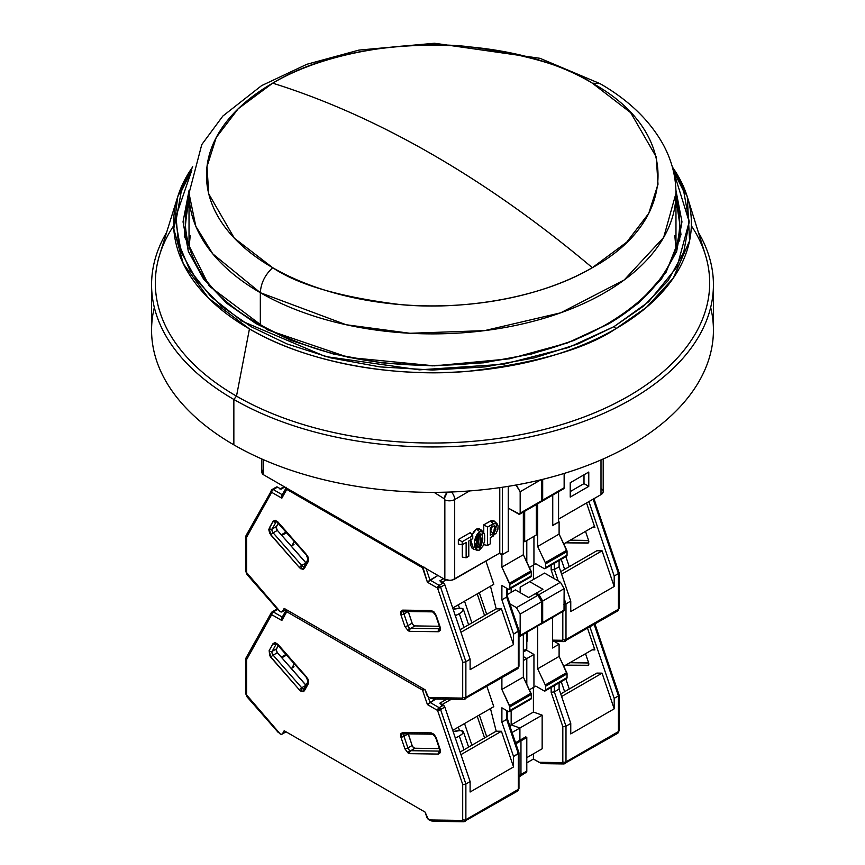 <?xml version="1.0" encoding="UTF-8"?>
<svg xmlns="http://www.w3.org/2000/svg" width="865" height="865" viewBox="0 0 865 865"><rect width="100%" height="100%" fill="white"/><g stroke="black" fill="none" stroke-linecap="round" stroke-linejoin="round"><path stroke-width="1.3" d="M260.333 292.705L260.333 325.327L260.333 292.705L346.195 324.753L409.945 333.274L484.573 330.625L560.628 312.838L624.206 279.968L663.682 237.421L675.976 193.317A243.476 140.573 180 0 1 525.671 323.186A243.476 140.573 180 0 1 260.333 292.705C260.906 283.158 265.014 274.821 272.68 267.696A226.024 130.496 0 0 0 592.32 267.696C679.922 219.667 679.922 131.188 592.32 83.159C509.128 32.578 355.872 32.578 272.68 83.159C325.272 99.616 378.546 123.414 432.5 154.543C486.454 185.715 539.728 223.429 592.32 267.696A1011.358 583.907 -120 0 0 432.5 154.543A1011.358 583.907 -120 0 0 272.68 83.159A226.024 130.496 0 0 0 272.68 267.696C265.014 274.821 260.906 283.158 260.333 292.705A243.476 140.573 180 0 1 189.024 193.317L195.804 226.262L212.801 253.888L260.333 292.705M592.32 83.159L630.682 112.677L656.254 156.976L658.005 184.277L648.728 213.417L626.747 242.146L592.32 267.696C538.7 299.387 459.38 310.265 400.538 304.61C340.94 297.268 298.328 284.963 272.68 267.696L234.318 238.167L208.746 193.879L206.995 166.577L216.272 137.427L238.253 108.709L272.68 83.159C326.3 51.468 405.62 40.59 464.462 46.245C524.06 53.587 566.672 65.881 592.32 83.159L600.007 83.624L592.32 83.159M190.203 235.572L189.035 248.212M675.965 248.212L674.797 235.572M472.074 534.819L476.464 529.056L479.643 531.64L474.485 541.695L477.285 550.389L479.643 549.989L482.994 545.988L484.649 540.949L484.649 534.927L483.73 532.624L482.075 531.261L479.643 531.64L477.221 534.062L475.555 537.338L474.636 540.712L474.647 546.723L476.291 549.859L478.356 550.464L479.643 549.989L483.178 531.943L479.643 531.64L476.464 529.056L480.518 529.358L483.178 531.943M470.852 538.938L470.852 545.501L471.89 547.978L473.771 549.394L470.701 539.857M478.702 534.938L476.658 544.831M476.464 544.961L479.643 547.545L480.843 533.889L479.643 534.083L477.772 547.329L479.643 547.545L476.464 544.961L478.875 539.371L478.496 534.311M492.12 525.877L491.082 530.137M490.25 530.894L493.418 533.478L494.812 525.877L493.418 526.136L490.239 527.974L490.239 535.316L493.418 533.478L490.239 530.894L492.239 526.817M497.083 523.779L493.418 535.922L490.239 537.76L496.164 533.218L497.851 529.488L498.099 525.963L496.878 523.595L495.331 523.098L487.59 527.055L487.59 545.404L490.239 543.88L490.239 537.76L490.239 543.88L487.59 545.404L483.762 544.691L487.59 545.404L487.59 527.055L493.418 523.693L490.239 521.108L494.423 521.206L497.083 523.779L493.418 523.693L490.239 521.108L483.762 524.85L487.59 527.055L483.762 524.85L483.762 532.667L483.762 524.85L491.342 520.611L494.153 520.968M493.418 526.136L495.375 526.201L495.894 529.683L493.991 533.056L490.239 535.316L490.239 527.974L493.418 526.136M479.643 534.083L481.232 534.073L482.183 535.294L482.821 538.982L481.232 545.729L478.778 547.794L477.112 546.334L476.464 542.647L477.112 538.214L479.643 534.083M468.787 556.26L468.787 540.971L472.755 538.679L472.755 535.619L462.17 541.739L462.17 544.788L466.138 542.496L466.138 557.795L468.787 556.26L466.138 557.795L466.138 542.496L462.17 544.788L462.17 541.739L458.342 539.522L458.342 544.074L462.17 544.788L458.342 544.074L458.342 539.522L462.17 541.739L472.755 535.619L472.755 538.679L468.787 540.971L468.787 556.26M454.698 499.559A7.493 4.325 -120 0 0 451.411 491.99A7.493 4.325 60 0 1 454.698 499.559A7.493 4.325 180 0 1 444.848 499.927A7.493 4.325 0 0 0 454.698 499.559L469.63 490.931L454.698 499.559L454.698 579.074L454.698 499.559M444.199 498.748A0.984 0.573 60 0 1 444.848 499.927L444.848 579.453A7.493 4.325 0 0 0 454.698 579.074L499.775 553.049L499.775 487.633L499.775 553.049L452.503 579.95L449.897 580.329L444.848 579.453L444.848 499.927L444.199 498.748A7.493 4.293 -60.4 0 1 447.302 492.131L444.199 498.748L434.1 492.358L444.199 498.748M584.005 483.621L570.23 491.579L584.005 483.621L588.773 486.379L570.23 497.083L570.23 482.746L570.23 497.083L588.773 486.379L584.005 483.621L584.005 474.788L584.005 483.621M462.31 544.701L462.31 557.071L466.138 557.795L462.31 557.071L462.31 544.701M470.225 532.667L472.755 535.619L470.225 532.667L458.342 539.522L470.225 532.667M502.424 487.255L502.424 554.584L499.775 553.049L502.424 554.584L502.424 487.255M558.574 491.72L558.574 522.157L552.746 525.52L552.746 495.094L552.486 525.369L558.574 522.157L558.574 491.72M508.252 486.346L508.252 551.21L502.424 554.584L508.252 551.21L508.252 486.346M588.773 472.041L588.773 486.379L588.773 472.041L570.23 482.746L588.773 472.041M603.175 491.839L601.002 494.607L558.574 519.097L601.002 494.607L601.002 459.942L601.002 494.607A7.493 4.325 0 0 0 603.197 491.547L603.197 458.98M262.473 470.246L262.127 473.285L263.349 474.658L263.349 459.661L263.349 474.658L444.848 579.453L263.349 474.658A7.493 4.325 0 0 1 261.803 472.031L261.803 458.98M481.664 531.132L479.167 528.569L476.464 529.056L473.771 531.672L471.89 535.262M477.285 550.389L475.047 549.437M495.277 522.536L494.802 521.638M523.347 540.971L524.677 541.739L524.677 511.302L524.677 541.739L536.322 535.003L536.322 504.565L536.322 535.003L524.677 541.739L523.347 540.971M602.873 490.293L601.651 488.92M189.078 190.3L184.288 236.286L209.287 286.131L267.404 329.803L348.595 357.461L434.392 365.852L509.463 358.824L567.462 342.951L608.895 323.672A2.249 1.298 -120 0 0 607.781 323.553A2.249 1.298 60 0 1 608.895 323.672L638.056 303.442L661.444 279.027L676.679 251.337L681.966 221.829L675.933 190.322L680.971 234.696L665.931 272.626L639.613 302.112L608.895 323.672L573.852 340.496L531.586 354.001L483.621 362.803L432.5 365.852L381.379 362.803L333.414 354.001L291.148 340.496L256.105 323.672L226.944 303.442L203.556 279.027L188.321 251.337L183.034 221.829L189.067 190.322M185.283 223.657L189.024 198.907A247.217 142.736 180 0 0 185.283 223.657C188.386 278.098 231.139 319.509 313.552 347.903C406.82 378.47 533.316 367.96 607.781 323.553C654.881 295.441 678.863 262.149 679.717 223.657A247.217 142.736 180 0 1 608.106 324.126M192.733 166.729L177.693 196.798L159.679 254.699A277.189 160.036 0 0 0 236.502 396.148L249.444 328.905A258.884 149.461 180 0 1 177.693 196.798L173.811 228.944L183.294 263.695L208.562 298.209L249.444 328.905C310.859 365.203 401.706 377.659 469.111 371.182C537.37 362.77 586.178 348.682 615.556 328.905A2.249 1.298 -120 0 0 614.02 326.624L568.381 347.568L503.495 364.252L419.374 369.842L325.413 356.521L241.886 321.099L211.038 296.771L189.781 270.075L178.374 242.751L175.973 216.358L191.792 170.329M675.976 198.907A247.217 142.736 180 0 1 679.717 223.657L675.976 198.907M177.693 196.798A258.884 149.461 180 0 1 192.679 166.923M151.57 284.758L151.57 330.16A280.93 162.198 0 0 0 233.853 444.848L233.853 399.446A280.93 162.198 180 0 1 151.57 284.758A280.93 162.198 180 0 1 166.631 232.371A280.93 162.198 0 0 0 233.853 399.446L236.502 396.148A277.189 160.036 180 0 1 173.66 225.754M710.662 307.464A280.93 162.198 180 0 1 557.947 475.285A280.93 162.198 180 0 1 233.853 444.848A280.93 162.198 180 0 1 154.338 307.464M691.34 225.754A277.189 160.036 180 0 1 583.388 417.244A277.189 160.036 180 0 1 236.502 396.148L233.853 399.446A280.93 162.198 0 0 0 581.053 422.423A280.93 162.198 0 0 0 698.369 232.371A280.93 162.198 180 0 1 713.43 284.758A280.93 162.198 180 0 1 540.009 434.608A280.93 162.198 180 0 1 233.853 399.446L233.853 444.848A280.93 162.198 0 0 0 540.009 480.01A280.93 162.198 0 0 0 713.43 330.16L713.43 284.758M236.502 396.148A277.189 160.036 0 0 0 560.877 424.823A277.189 160.036 0 0 0 705.321 254.699L687.307 196.798A258.884 149.461 180 0 1 615.556 328.905A258.884 149.461 180 0 1 249.444 328.905L236.502 396.148M672.321 166.923A258.884 149.461 180 0 1 687.307 196.798L672.267 166.729M673.208 170.329L689.2 221.764L677.035 266.907L648.653 301.777L614.02 326.624A2.249 1.298 60 0 1 615.556 328.905L646.425 307.389L673.219 278.216L689.578 240.816L687.307 196.798M673.208 170.319L683.75 191.457L689.2 221.829L683.75 252.191L668.083 280.693L644.014 305.799L614.02 326.624L577.961 343.946L534.451 357.84L485.103 366.89L432.5 370.036L379.897 366.89L330.549 357.84L287.039 343.946L250.98 326.624L220.986 305.799L196.917 280.693L181.25 252.191L175.8 221.829L181.25 191.457L191.792 170.319M561.223 559.32L564.629 569.343L561.223 559.32M545.599 563.904L545.599 567.581L567.051 555.189L567.051 551.524L545.599 563.904L567.051 551.524A2.249 1.298 -120 0 0 566.737 550.237L545.274 562.628A2.249 1.298 60 0 1 545.599 563.904L545.274 562.628L566.737 550.237L559.104 534.083L537.652 546.475L545.274 562.628L537.652 546.475L559.104 534.083L559.104 521.855L552.486 525.682L552.486 495.245L552.486 525.682L559.104 521.855L559.104 534.083L567.051 551.524L567.051 555.189L545.599 567.581A2.249 1.298 60 0 1 545.134 568.608A2.249 1.298 60 0 1 544.009 568.5L545.48 568.208L545.599 563.904M566.586 556.217A2.249 1.298 -120 0 0 567.051 555.189L566.586 556.217L545.134 568.608M563.677 488.779L542.214 501.17L542.679 479.361L542.679 500.143L564.142 487.752L563.677 488.779A2.249 1.298 -120 0 0 564.142 487.752L542.679 500.143A2.249 1.298 60 0 1 542.214 501.17A2.249 1.298 60 0 1 541.555 501.246M542.214 501.17L541.09 501.062M535.803 563.753L544.009 568.5L535.803 563.753L533.413 565.126L533.413 579.507L533.413 565.126L529.369 567.472L535.803 563.753M551.156 565.126L551.156 569.97L554.335 569.538L554.335 563.288L554.335 569.538L551.156 569.97L554.087 578.599L551.156 569.97L551.156 565.126M565.991 603.867L564.142 598.407L565.991 603.867L564.402 604.365L565.991 603.867L565.991 639.527A2.249 1.298 180 0 1 562.812 639.527L562.218 640.284A2.249 1.73 90.8 0 0 563.753 641.614A2.249 1.73 -89.2 0 1 562.218 640.284L552.486 640.143L562.218 640.284L562.812 639.527A2.249 1.298 0 0 0 565.991 639.527L565.991 603.867L570.759 601.11L570.759 611.577L570.759 601.11L565.991 603.867M558.228 580.988L554.335 569.538L559.104 566.791L559.104 560.542L559.104 566.791L570.759 601.11L559.104 566.791L554.335 569.538L558.228 580.988M563.548 604.408L564.402 604.365L563.548 604.408M564.142 487.752L564.142 473.447L564.142 487.752M537.652 503.808L537.652 546.475L537.652 503.808M560.736 571.592L596.85 550.745L602.083 550.821L561.612 574.187L602.083 550.821L614.193 586.492L570.759 611.577L614.193 586.492L602.083 550.821L596.85 550.745L560.736 571.592M564.499 641.419A3.741 2.163 -120 0 0 565.223 641.235A3.741 2.163 -120 0 0 565.991 639.527A3.741 2.163 60 0 1 565.213 641.235A3.741 2.163 60 0 1 564.499 641.419A2.249 1.73 -89.2 0 1 563.775 641.614L617.664 610.96A3.741 2.163 -120 0 0 618.432 609.252L565.991 639.527L618.432 609.252L618.432 573.582L614.193 576.036L614.193 586.492L614.193 576.036L588.914 501.581L614.193 576.036L618.432 573.582L619.091 572.792L618.432 572.176M511.161 592.352L511.161 588.222L511.161 592.352M533.943 536.386L533.943 564.823L533.943 536.386M526.796 562.023L526.796 540.506L526.796 562.023M526.796 632.412L526.796 648.782L523.347 650.772L526.796 648.782L526.796 632.412M525.152 650.664L526.796 648.782A3.741 2.163 -120 0 1 526.017 650.491L523.347 652.037M562.812 611.62L562.812 639.527L562.812 611.62M586.535 502.954L594.904 527.585L593.379 526.828L563.753 543.934L593.379 526.828L594.904 527.585L592.136 527.542L594.904 527.585L586.535 502.954M565.678 542.82L588.287 542.928L588.6 540.42L585.519 531.359L588.6 540.42A2.995 1.73 60 0 1 588.2 542.993A2.995 1.73 60 0 1 587.627 543.134L588.6 542.571L587.627 543.134L565.678 542.82M617.664 610.96L619.091 608.333L619.091 572.792L618.432 573.582L593.152 499.137L618.432 573.582L618.432 609.252A2.249 1.298 0 0 0 619.091 608.333A2.249 1.298 180 0 1 618.432 609.252A3.741 2.163 60 0 1 617.664 610.96A3.741 2.163 60 0 1 616.95 611.133M588.665 540.636L569.916 540.376L588.665 540.636M408.183 611.512A2.995 1.73 -120 0 0 408.193 611.523L403.955 613.977A2.249 0.595 161.2 0 1 400.938 614.874L404.885 626.498L408.215 630.823A2.249 1.298 -60 0 1 409.805 628.077A2.995 1.73 60 0 1 407.902 625.6L403.955 613.977L408.193 611.523L412.14 623.157L407.902 625.6A2.249 0.595 161.2 0 1 404.885 626.498L408.215 630.823L409.837 631.331L438.404 631.731L409.837 631.331A2.249 1.73 90.8 0 1 410.734 628.358A2.995 1.73 60 0 1 409.805 628.077A2.995 1.73 60 0 1 407.902 625.6L412.14 623.157A2.995 1.73 -120 0 0 414.973 625.914L439.398 626.26L414.973 625.914L410.734 628.358L439.301 628.769A2.249 1.73 90.8 0 0 438.404 631.731A2.249 1.73 -89.2 0 1 439.301 628.769L439.809 628.466L439.301 628.769A2.995 1.73 60 0 0 439.766 628.682A2.995 1.73 60 0 1 439.301 628.769L410.734 628.358A2.995 1.73 60 0 1 409.805 628.077A2.249 1.298 120 0 0 408.215 630.823L409.837 631.331A2.249 1.73 -89.2 0 1 410.734 628.358L414.973 625.914L413.351 625.092L412.14 623.157L407.977 610.485M306.74 563.666L277.373 530.386L273.135 532.829L301.701 565.407A2.995 1.73 60 0 0 302.631 566.197A2.995 1.73 60 0 1 301.701 565.407A2.249 0.595 138.8 0 0 299.42 567.581L301.042 568.954A2.249 1.298 -60 0 1 302.631 566.197A2.995 1.73 60 0 0 304.037 566.391A2.995 1.73 60 0 1 302.631 566.197A2.249 1.298 120 0 0 301.042 568.954L304.372 568.467A2.249 1.73 -150.8 0 1 304.534 565.926M455.12 615.739L459.304 613.696A13.105 3.482 161.2 0 0 463.391 609.36A13.105 3.482 161.2 0 0 453.152 609.284L460.245 608.225L463.316 609.198L462.224 611.641L459.304 613.696L463.975 627.46L459.304 613.696A13.105 3.482 161.2 0 1 455.314 615.653M509.842 584.556L509.842 588.222L531.294 575.83L531.294 572.165L509.842 584.556L531.294 572.165A2.249 1.298 -120 0 0 530.98 570.878L509.517 583.27A2.249 1.298 60 0 1 509.842 584.556L501.895 567.116L523.347 554.735L530.98 570.878L509.517 583.27L501.895 567.116L523.347 554.735L523.347 512.058L523.347 554.735L531.294 572.165L531.294 575.83L509.842 588.222A2.249 1.298 60 0 1 509.377 589.249A2.249 1.298 60 0 1 508.252 589.141L509.723 588.86L509.842 584.556M529.704 576.75L530.829 576.869A2.249 1.298 -120 0 0 531.294 575.83L530.829 576.869L509.377 589.249M520.168 513.14A2.249 1.298 60 0 1 519.703 514.167A2.249 1.298 60 0 1 518.578 514.059L508.512 508.242L508.512 551.059L501.895 554.887L501.895 567.116L501.895 554.887L499.246 553.351L501.895 554.887L508.512 551.059L508.512 508.242L519.703 514.167L520.168 513.14L541.62 500.749L520.168 513.14L520.168 491.731L540.798 479.826L520.168 491.731L520.168 513.14M519.703 514.167L541.155 501.776A2.249 1.298 -120 0 0 541.62 500.749L541.62 479.621L541.62 500.749L541.155 501.776L540.03 501.668M517.378 484.778L516.459 485.308L520.168 491.731L515.983 485.027L517.378 484.778M281.828 535.467L286.704 532.656L281.828 535.467M286.12 531.997L281.255 534.808L286.12 531.997M458.342 604.786L459.51 608.236L458.342 604.786M516.827 668.937A3.741 2.163 60 0 0 517.551 668.764A3.741 2.163 -120 0 0 518.319 667.045L518.319 631.385L518.319 667.045A3.741 2.163 60 0 1 517.551 668.764L518.978 666.137A2.249 1.298 180 0 1 518.319 667.045A2.249 1.298 0 0 0 518.978 666.137L518.978 630.596L513.55 634.142L513.55 644.609L470.106 669.683L513.55 644.609L501.43 608.928L460.969 632.293L501.43 608.928L496.196 608.852L490.477 586.232L496.196 608.852L460.094 629.709L496.196 608.852L501.43 608.928L513.55 644.609L513.55 634.142L501.895 599.823L501.895 585.464L501.895 599.823L506.663 597.066L501.895 599.823L513.55 634.142L518.319 631.385L506.663 597.066L506.663 588.222L506.663 597.066L507.322 596.277L506.663 597.066L518.319 631.385L518.805 630.239M507.15 595.92L507.322 588.6M501.895 585.464L508.252 589.141L501.895 585.464M433.311 698.985L429.062 697.568A3.741 2.163 60 0 1 426.683 694.476L425.083 689.762L428.337 697.028L431.321 698.585L434.706 698.801M246.049 535.554L272.161 489.46A2.249 1.298 -120 0 1 273.286 489.568L282.271 494.758L273.286 489.568A2.249 1.298 120 0 0 271.697 492.326A2.249 1.73 -150.8 0 1 271.859 489.774A2.249 1.298 60 0 1 272.161 489.46A2.249 1.298 -120 0 0 271.859 489.774L271.145 490.898L271.697 492.326L246.568 537.306L245.909 536.095L246.568 535.046L245.909 536.095L246.568 537.306L246.568 572.543A2.249 1.298 180 0 1 245.909 571.624A2.249 1.298 0 0 0 246.568 572.543L247.163 573.992A2.249 0.595 138.8 0 0 247.055 574.555A2.249 0.595 -41.2 0 1 247.163 573.992L280.098 611.566L281.601 611.966L285.861 609.382L282.574 611.274A3.741 2.163 60 0 1 282.066 611.804A3.741 2.163 60 0 1 280.195 611.62L246.568 572.543L246.568 537.306L271.697 492.326A2.249 1.298 -60 0 1 273.286 489.568L277.524 487.125L281.06 489.168L284.769 487.027L281.06 489.168L277.524 487.125A2.249 1.298 -120 0 0 276.4 487.017L272.161 489.46A2.249 1.298 60 0 1 273.286 489.568L277.524 487.125L276.335 487.049M277.935 609.706L277.741 609.165M279.936 489.049A2.249 1.298 60 0 1 281.06 489.168L280.617 488.985M292.37 545.61L294.014 544.377M471.901 622.887L464.537 601.207L471.901 622.887M486.692 614.345L479.329 592.666L486.692 614.345M477.21 593.887L484.573 615.566L477.21 593.887M440.296 581.172L443.388 582.891L439.15 585.335A2.249 1.298 60 0 1 440.588 587.194L444.826 584.74A2.249 1.298 -120 0 0 443.388 582.891L439.853 580.848L443.561 578.707L439.853 580.848A2.249 1.298 60 0 1 441.28 582.707M442.177 582.188L446.135 579.907L442.177 582.188M464.386 699.223A3.741 2.163 -120 0 0 465.111 699.039A3.741 2.163 -120 0 0 465.878 697.331L518.319 667.045L465.878 697.331A3.741 2.163 60 0 1 465.1 699.039A3.741 2.163 60 0 1 464.386 699.223A2.249 1.73 -89.2 0 1 462.105 698.087L429.159 697.623L462.105 698.087A2.249 1.73 90.8 0 0 463.629 699.417L433.376 698.985M443.388 582.891L439.15 585.335L429.992 580.047L437.939 575.463L427.407 582.221L437.56 588.092L440.588 587.194L465.878 661.66L470.106 659.216L444.826 584.74L443.388 582.891M485.892 561.071L493.785 584.318L452.73 608.03L493.785 584.318L485.892 561.071M277.373 530.386L276.184 527.347L278.325 523.098L276.4 526.547A2.995 1.73 -120 0 0 277.373 530.386L273.135 532.829A2.995 1.73 60 0 1 272.161 528.991L276.4 526.547L272.161 528.991L276.108 521.93A2.995 1.73 60 0 1 276.422 521.573A2.995 1.73 60 0 0 276.108 521.93A2.249 1.73 -150.8 0 1 273.091 521.217L269.145 528.288L270.853 534.992L299.42 567.581A2.249 0.595 -41.2 0 1 301.701 565.407L305.94 562.964A2.995 1.73 -120 0 0 305.95 562.974L277.373 530.386M470.106 669.683L470.106 659.216L470.106 669.683M282.574 611.274L284.174 608.409L425.083 689.762L284.174 608.409L282.574 611.274M424.11 567.472A2.249 0.595 161.2 0 1 422.498 567.764A2.249 1.298 -60 0 1 422.736 566.683L427.407 582.221L437.56 588.092A2.249 0.595 161.2 0 0 440.588 587.194L465.878 661.66L464.289 662.168L465.878 661.66L465.878 697.331L465.878 661.66L470.106 659.216L444.826 584.74L440.588 587.194L439.15 585.335L437.56 588.092L462.699 662.093L462.699 697.331L462.105 698.087L462.699 697.331A2.249 1.298 0 0 0 465.878 697.331A2.249 1.298 180 0 1 462.699 697.331L462.699 662.093L463.424 662.212L462.699 662.093L437.56 588.092A2.249 1.298 -60 0 1 439.15 585.335L429.992 580.047L426.121 568.629L429.992 580.047L427.407 582.221L422.498 567.764L424.802 567.224M286.423 487.33L286.758 489.395A2.249 1.298 -60 0 1 286.985 488.303A2.249 1.298 120 0 0 286.758 489.395L422.498 567.764L286.758 489.395A2.249 1.73 -150.8 0 1 286.229 487.871M271.351 490.25L271.145 490.898M304.134 566.348L304.004 566.456A2.249 1.73 29.2 0 0 304.372 568.467L308.318 561.407A2.249 1.73 -150.8 0 1 307.951 559.385A2.249 1.73 29.2 0 0 308.318 561.407L306.621 554.692A2.249 0.595 138.8 0 0 306.524 555.254A2.249 0.595 -41.2 0 1 306.513 555.254A2.249 0.595 -41.2 0 1 306.621 554.692L278.054 522.103L273.091 521.217A2.249 1.73 29.2 0 0 276.108 521.93L272.161 528.991A2.249 1.73 -150.8 0 1 269.145 528.288A2.249 1.73 29.2 0 0 272.161 528.991A2.995 1.73 60 0 0 273.135 532.829A2.249 0.595 138.8 0 0 270.853 534.992A2.249 0.595 -41.2 0 1 273.135 532.829L301.701 565.407L305.94 562.964M403.955 613.977A2.995 1.73 60 0 1 404.269 611.458A2.995 1.73 60 0 0 403.955 613.977L407.902 625.6A2.249 0.595 -18.8 0 1 404.885 626.498L400.938 614.874A2.249 0.595 -18.8 0 0 403.955 613.977M464.289 662.168L463.424 662.212L464.289 662.168M281.849 498.186L286.758 489.395L281.849 498.186L281.59 497.191L281.849 498.186L271.697 492.326L281.849 498.186M281.612 496.218L281.914 495.396M245.909 536.095L245.909 571.624L247.055 574.555L278.422 610.312M278.054 522.103A2.249 0.595 138.8 0 0 277.946 522.676A2.249 0.595 -41.2 0 1 278.054 522.103L307.724 556.292L308.502 558.228L308.318 561.407L304.372 568.467L303.01 569.429L299.42 567.581L269.739 533.391L268.777 529.618L273.091 521.217L275.221 520.276L278.054 522.103M276.519 521.509L306.513 555.254L307.951 559.385A2.249 1.73 -150.8 0 1 308.481 558.855M404.928 611.263A2.249 1.73 -89.2 0 1 402.647 610.128A2.249 1.73 90.8 0 0 404.204 611.458L432.77 611.869A2.249 1.73 -89.2 0 1 431.213 610.539L402.647 610.128L400.938 614.874L400.571 613.112L400.765 611.501L402.647 610.128L431.213 610.539A2.249 1.73 90.8 0 0 432.738 611.869M433.495 611.674A2.249 1.73 -89.2 0 1 432.77 611.869L435.625 615.177A2.249 0.595 -18.8 0 0 436.165 615.372L431.213 610.539L434.046 611.966L436.165 615.372A2.249 0.595 161.2 0 1 435.625 615.177L439.582 626.801A2.249 0.595 -18.8 0 0 440.112 626.995L436.165 615.372L440.112 626.995A2.249 0.595 161.2 0 1 439.571 626.801L439.874 628.628M438.404 631.731L440.112 626.995L440.285 630.369L438.404 631.731M561.223 681.652L564.629 691.686L561.223 681.652M545.599 686.248L545.599 689.913L567.051 677.533L567.051 673.857L545.599 686.248L567.051 673.857A2.249 1.298 -120 0 0 566.737 672.57L545.274 684.961A2.249 1.298 60 0 1 545.599 686.248L545.274 684.961L566.737 672.57L559.104 656.427L537.652 668.807L545.274 684.961L537.652 668.807L559.104 656.427L559.104 644.187L552.486 648.015L552.486 617.578L552.486 648.015L559.104 644.187L559.104 656.427L567.051 673.857L567.051 677.533L545.599 689.913A2.249 1.298 60 0 1 545.134 690.94A2.249 1.298 60 0 1 544.009 690.832L545.48 690.551L545.599 686.248M566.586 678.56A2.249 1.298 -120 0 0 567.051 677.533L566.586 678.56L545.134 690.94M563.158 611.22L563.677 611.123A2.249 1.298 -120 0 0 564.142 610.085L542.679 622.476A2.249 1.298 60 0 1 542.214 623.503A2.249 1.298 60 0 1 541.555 623.579M540.03 624L541.155 624.119A2.249 1.298 -120 0 0 541.62 623.092L541.62 601.683L537.911 595.261L535.273 593.725L536.322 593.12L538.971 594.644L542.679 601.067L542.679 622.476L542.214 623.503L541.09 623.395M518.578 636.391L519.703 636.499L520.168 635.472L520.168 614.063L520.168 635.472L541.62 623.092L520.168 635.472A2.249 1.298 60 0 1 519.703 636.499L541.501 623.719L541.62 601.683L520.168 614.063L516.459 607.641L537.911 595.261L516.459 607.641L520.168 614.063L541.62 601.683L537.911 595.261L535.273 593.725L528.645 597.553L536.322 593.12L538.971 594.644L560.434 582.253L564.142 588.676L542.679 601.067L538.971 594.644L560.434 582.253L544.539 573.084L529.704 581.648L542.95 589.292L536.322 593.12L542.95 589.292L529.704 581.648L544.539 573.084L560.434 582.253L564.142 588.676L542.679 601.067L542.679 622.476L564.142 610.085L564.142 588.676L564.012 610.722L542.214 623.503M535.803 686.096L544.009 690.832L535.803 686.096L533.413 687.47L533.413 712.057L542.15 715.15L519.908 727.995L511.161 724.902L533.413 712.057L511.161 724.902L511.161 710.554L511.161 724.902L511.161 710.554L511.161 724.902L509.755 725.724L511.161 724.902L519.908 727.995L542.15 715.15L542.15 748.787L526.796 757.654L542.15 748.787L542.15 715.15L533.413 712.057L533.413 687.47L529.369 689.805L535.803 686.096M564.499 763.752A2.249 1.73 -89.2 0 1 563.775 763.946L543.263 763.654L539.046 762.292L562.218 762.616L562.812 761.86A2.249 1.298 0 0 0 565.991 761.86A3.741 2.163 60 0 1 565.213 763.579A3.741 2.163 60 0 1 564.499 763.752A3.741 2.163 -120 0 0 565.223 763.568A3.741 2.163 -120 0 0 565.991 761.86A2.249 1.298 180 0 1 562.812 761.86L562.812 726.622L551.156 692.303L551.156 687.459L551.156 692.303L554.335 691.881L554.335 685.631L554.335 691.881L551.156 692.303L562.812 726.622L565.991 726.2L554.335 691.881L559.104 689.124L559.104 682.874L559.104 689.124L570.759 723.443L565.991 726.2L554.335 691.881L559.104 689.124L570.759 723.443L570.759 733.909L570.759 723.443L565.991 726.2L562.812 726.622L562.812 761.86L562.218 762.616A2.249 1.73 90.8 0 0 563.753 763.946A2.249 1.73 -89.2 0 1 562.218 762.616L539.046 762.292L533.413 759.038L533.413 753.837L533.413 759.038L526.796 762.854L533.413 759.038L540.56 763.016L544.269 763.46M520.168 587.151L529.704 581.648L520.168 587.151L520.168 592.655L520.168 587.151M527.055 632.261L527.055 641.289L527.055 632.261M537.652 626.141L537.652 668.807L537.652 626.141M560.736 693.935L596.85 673.089L602.083 673.154L561.612 696.52L602.083 673.154L614.193 708.835L570.759 733.909L614.193 708.835L602.083 673.154L596.85 673.089L560.736 693.935M533.943 654.437L533.943 687.167L533.943 654.437L526.796 658.568L533.943 654.437L526.439 650.102L533.943 654.437M526.796 684.356L526.796 658.568L523.347 656.578L526.796 658.568L523.347 656.578L526.796 658.568L526.796 684.356M525.152 772.996L520.189 776.197L518.319 776.013L520.189 776.197A3.741 2.163 -120 0 0 520.968 774.478L520.968 740.84L515.886 743.77L520.968 740.84L520.968 774.478L520.968 740.84L526.796 737.477L526.796 771.115L520.968 774.478L520.968 740.84L526.796 737.477L525.736 736.861L519.908 740.224L520.968 740.84L519.908 740.224L519.908 727.995L511.161 724.902L519.908 727.995L512.069 732.514L519.908 727.995L519.908 740.224L519.908 727.995L519.908 740.224L515.54 742.743L519.908 740.224L520.968 740.84L519.908 740.224L525.736 736.861L526.796 737.477L526.796 771.115L520.968 774.478A3.741 2.163 60 0 1 520.189 776.197L520.968 774.478L518.978 775.624L520.968 774.478L520.189 776.197A3.741 2.163 60 0 1 518.978 776.294M526.017 772.834L526.796 771.115A3.741 2.163 -120 0 1 526.017 772.834M554.411 641.473L559.104 644.187L554.411 641.473M565.991 761.86L565.991 726.2L565.991 761.86L618.432 731.585L565.991 761.86M563.775 763.946L617.664 733.293L619.091 730.666A2.249 1.298 180 0 1 618.432 731.585A2.249 1.298 0 0 0 619.091 730.666L619.091 695.125L618.432 695.925L594.19 624.508L618.432 695.925L618.432 731.585A3.741 2.163 60 0 1 617.664 733.293A3.741 2.163 -120 0 0 618.432 731.585L618.432 695.925L614.193 698.369L614.193 708.835L614.193 698.369L589.952 626.963L614.193 698.369L618.432 695.925L619.091 695.125L618.432 694.509M587.573 628.336L594.904 649.918L593.379 649.161L563.753 666.266L593.379 649.161L594.904 649.918L592.136 649.875L594.904 649.918L587.573 628.336M565.678 665.153L588.287 665.271L588.6 662.763L585.519 653.691L588.6 662.763A2.995 1.73 60 0 1 588.2 665.326A2.995 1.73 60 0 1 587.627 665.466L588.6 664.904L587.627 665.466L565.678 665.153M588.665 662.979L569.916 662.709L588.665 662.979M617.664 733.293A3.741 2.163 60 0 1 616.95 733.477M408.183 733.855A2.995 1.73 -120 0 0 408.193 733.866L403.955 736.31A2.249 0.595 161.2 0 1 400.938 737.207L404.885 748.83L408.215 753.166A2.249 1.298 -60 0 1 409.805 750.409A2.995 1.73 60 0 1 407.902 747.933L403.955 736.31L408.193 733.866L412.14 745.489L407.902 747.933A2.249 0.595 161.2 0 1 404.885 748.83L408.215 753.166L409.837 753.664L438.404 754.075L409.837 753.664A2.249 1.73 90.8 0 1 410.734 750.701A2.995 1.73 60 0 1 409.805 750.409A2.995 1.73 60 0 1 407.902 747.933L412.14 745.489A2.995 1.73 -120 0 0 414.973 748.247L439.398 748.593L414.973 748.247L410.734 750.701L439.301 751.101A2.249 1.73 90.8 0 0 438.404 754.075A2.249 1.73 -89.2 0 1 439.301 751.101L439.809 750.809L439.301 751.101A2.995 1.73 60 0 0 439.766 751.015A2.995 1.73 60 0 1 439.301 751.101L410.734 750.701A2.995 1.73 60 0 1 409.805 750.409A2.249 1.298 120 0 0 408.215 753.166L409.837 753.664A2.249 1.73 -89.2 0 1 410.734 750.701L414.973 748.247L413.351 747.436L412.14 745.489L407.977 732.817M306.74 686.01L277.373 652.718L273.135 655.162L301.701 687.751A2.995 1.73 60 0 0 302.631 688.529A2.995 1.73 60 0 1 301.701 687.751A2.249 0.595 138.8 0 0 299.42 689.913L301.042 691.286A2.249 1.298 -60 0 1 302.631 688.529A2.995 1.73 60 0 0 304.037 688.724A2.995 1.73 60 0 1 302.631 688.529A2.249 1.298 120 0 0 301.042 691.286L304.372 690.8A2.249 1.73 -150.8 0 1 304.534 688.259M455.12 738.072L459.304 736.029A13.105 3.482 161.2 0 0 463.391 731.693A13.105 3.482 161.2 0 0 453.152 731.617L460.245 730.557L463.316 731.53L462.224 733.974L459.304 736.029L463.975 749.793L459.304 736.029A13.105 3.482 161.2 0 1 455.314 737.986M509.842 706.889L509.842 710.554L531.294 698.174L531.294 694.498L509.842 706.889L531.294 694.498A2.249 1.298 -120 0 0 530.98 693.222L509.517 705.602A2.249 1.298 60 0 1 509.842 706.889L501.895 689.459L523.347 677.068L530.98 693.222L509.517 705.602L501.895 689.459L523.347 677.068L523.347 634.402L523.347 677.068L531.294 694.498L531.294 698.174L509.842 710.554A2.249 1.298 60 0 1 509.377 711.592A2.249 1.298 60 0 1 508.252 711.473L509.723 711.192L509.842 706.889M529.704 699.093L530.829 699.201A2.249 1.298 -120 0 0 531.294 698.174L530.829 699.201L509.377 711.592M519.703 636.499A2.249 1.298 60 0 1 518.978 636.564M281.828 657.8L286.704 654.989L281.828 657.8M286.12 654.34L281.255 657.151L286.12 654.34M458.342 727.13L459.51 730.568L458.342 727.13M516.827 791.28A3.741 2.163 60 0 0 517.551 791.097A3.741 2.163 -120 0 0 518.319 789.388L518.319 753.729L518.319 789.388A3.741 2.163 60 0 1 517.551 791.097L518.978 788.469A2.249 1.298 180 0 1 518.319 789.388A2.249 1.298 0 0 0 518.978 788.469L518.978 752.928L513.55 756.475L513.55 766.941L470.106 792.016L513.55 766.941L501.43 731.271L460.969 754.626L501.43 731.271L496.196 731.195L490.477 708.576L496.196 731.195L460.094 752.042L496.196 731.195L501.43 731.271L513.55 766.941L513.55 756.475L501.895 722.156L501.895 707.808L501.895 722.156L506.663 719.41L501.895 722.156L513.55 756.475L518.319 753.729L506.663 719.41L506.663 710.554L506.663 719.41L507.322 718.61L506.663 719.41L518.319 753.729L518.805 752.572M507.15 718.253L507.322 710.943M501.895 707.808L508.252 711.473L501.895 707.808M433.311 821.318L429.062 819.901A3.741 2.163 60 0 1 426.683 816.809L425.083 812.094L428.337 819.36L431.321 820.928L434.706 821.134M516.459 607.641L509.928 603.867L516.459 607.641M507.322 594.569L515.399 589.908L528.645 597.553L515.399 589.908L507.322 594.569M501.895 677.803L501.895 689.459L501.895 677.803M247.066 696.898A2.249 0.595 -41.2 0 1 247.163 696.325L280.098 733.898L281.601 734.298L285.861 731.714L282.574 733.607A3.741 2.163 60 0 1 282.066 734.136A3.741 2.163 60 0 1 280.195 733.952L246.568 694.887L246.568 659.649L271.697 614.658A2.249 1.298 -60 0 1 273.286 611.912L277.524 609.457A2.249 1.298 -120 0 0 276.4 609.349L272.161 611.793A2.249 1.298 60 0 1 273.286 611.912L277.524 609.457L276.335 609.382M277.935 732.039L277.741 731.498M292.37 667.942L294.014 666.72M471.901 745.219L464.537 723.551L471.901 745.219M486.692 736.677L479.329 715.009L486.692 736.677M477.21 716.231L484.573 737.899L477.21 716.231M440.296 703.505L443.388 705.224L439.15 707.667A2.249 1.298 60 0 1 440.588 709.527L444.826 707.083A2.249 1.298 -120 0 0 443.388 705.224L439.853 703.18L446.794 699.179L439.853 703.18A2.249 1.298 60 0 1 441.28 705.04M442.177 704.521L451.325 699.244L442.177 704.521M523.347 660.557L526.796 658.568L523.347 660.557M464.386 821.555A3.741 2.163 -120 0 0 465.111 821.372A3.741 2.163 -120 0 0 465.878 819.663L518.319 789.388L465.878 819.663A3.741 2.163 60 0 1 465.1 821.382A3.741 2.163 60 0 1 464.386 821.555A2.249 1.73 -89.2 0 1 462.105 820.42L429.159 819.955L462.105 820.42A2.249 1.73 90.8 0 0 463.629 821.75L433.376 821.318M443.388 705.224L439.15 707.667L429.992 702.38L435.819 699.017L427.407 704.564L437.56 710.424L440.588 709.527L465.878 784.004L470.106 781.56L444.826 707.083L443.388 705.224M486.919 686.442L493.785 706.662L452.73 730.363L493.785 706.662L486.919 686.442M281.914 617.729L281.849 620.519L271.697 614.658A2.249 1.298 120 0 1 273.286 611.912L282.271 617.091L273.286 611.912A2.249 1.298 -120 0 0 272.151 611.804A2.249 1.298 -120 0 0 271.859 612.117A2.249 1.298 60 0 1 272.161 611.793L271.318 612.647A2.249 1.73 -150.8 0 1 271.859 612.117L271.145 613.242L271.697 614.658L281.849 620.519L286.758 611.739A2.249 1.298 -60 0 1 287.223 610.171A2.249 1.298 120 0 0 286.758 611.739L422.498 690.108L424.802 689.556M277.373 652.718L276.184 649.691L278.325 645.441L276.4 648.891A2.995 1.73 -120 0 0 277.373 652.718L273.135 655.162A2.995 1.73 60 0 1 272.161 651.334L276.4 648.891L272.161 651.334L276.108 644.263A2.995 1.73 60 0 1 276.422 643.906A2.995 1.73 60 0 0 276.108 644.263A2.249 1.73 -150.8 0 1 273.091 643.549L269.145 650.621L270.853 657.335L299.42 689.913A2.249 0.595 -41.2 0 1 301.701 687.751L305.94 685.307A2.995 1.73 -120 0 0 305.95 685.307L277.373 652.718M470.106 792.016L470.106 781.56L470.106 792.016M282.574 733.607L284.174 730.741L425.083 812.094L284.174 730.741L282.574 733.607M465.878 819.663L465.878 784.004L470.106 781.56L444.826 707.083L440.588 709.527L439.15 707.667L437.56 710.424L462.699 784.425L462.699 819.663L462.105 820.42L462.699 819.663A2.249 1.298 0 0 0 465.878 819.663A2.249 1.298 180 0 1 462.699 819.663L462.699 784.425L463.424 784.544L462.699 784.425L437.56 710.424A2.249 1.298 -60 0 1 439.15 707.667L429.992 702.38L428.099 696.79L429.992 702.38L427.407 704.564L422.498 690.108L427.407 704.564L437.56 710.424A2.249 0.595 161.2 0 0 440.588 709.527L465.878 784.004L463.424 784.544L465.878 784.004L465.878 819.663M422.963 688.54L422.498 690.108A2.249 1.298 -60 0 1 422.963 688.54M286.218 610.312L286.758 611.739A2.249 1.73 -150.8 0 1 286.401 609.695L281.871 617.805M271.351 612.593L271.145 613.242M304.134 688.681L304.004 688.789A2.249 1.73 29.2 0 0 304.372 690.8L308.318 683.739A2.249 1.73 -150.8 0 1 307.951 681.728A2.249 1.73 29.2 0 0 308.318 683.739L306.621 677.025A2.249 0.595 138.8 0 0 306.524 677.598A2.249 0.595 -41.2 0 1 306.513 677.587A2.249 0.595 -41.2 0 1 306.621 677.025L278.054 644.447L273.091 643.549A2.249 1.73 29.2 0 0 276.108 644.263L272.161 651.334A2.249 1.73 -150.8 0 1 269.145 650.621A2.249 1.73 29.2 0 0 272.161 651.334A2.995 1.73 60 0 0 273.135 655.162A2.249 0.595 138.8 0 0 270.853 657.335A2.249 0.595 -41.2 0 1 273.135 655.162L301.701 687.751L305.94 685.307M403.955 736.31A2.995 1.73 60 0 1 404.269 733.801A2.995 1.73 60 0 0 403.955 736.31L407.902 747.933A2.249 0.595 -18.8 0 1 404.885 748.83L400.938 737.207A2.249 0.595 -18.8 0 0 403.955 736.31M424.758 689.578A2.249 0.595 161.2 0 1 422.498 690.108L286.758 611.739L281.849 620.519L281.612 618.551M246.082 659.065L246.568 659.649L246.082 659.065M246.568 657.389L245.909 658.427L246.568 657.389M245.909 658.427L245.909 693.968L247.055 696.887A2.249 0.595 138.8 0 1 247.163 696.325L246.568 694.887A2.249 1.298 180 0 1 245.909 693.968A2.249 1.298 0 0 0 246.568 694.887L246.568 659.649L271.697 614.658A2.249 1.73 -150.8 0 1 271.318 612.647L246.049 657.887M247.055 696.887L278.422 732.655M278.054 644.447A2.249 0.595 138.8 0 0 277.946 645.009A2.249 0.595 -41.2 0 1 278.054 644.447L307.724 678.625L308.502 680.571L308.318 683.739L304.372 690.8L303.01 691.773L299.42 689.913L269.739 655.724L269.145 650.621L273.091 643.549L275.221 642.609L278.054 644.447M276.519 643.841L306.513 677.587L307.951 681.728A2.249 1.73 -150.8 0 1 308.481 681.188M404.928 733.607A2.249 1.73 -89.2 0 1 402.647 732.471A2.249 1.73 90.8 0 0 404.204 733.801L432.77 734.201A2.249 1.73 -89.2 0 1 431.213 732.871L402.647 732.471L400.938 737.207L400.571 735.445L400.765 733.834L402.647 732.471L431.213 732.871A2.249 1.73 90.8 0 0 432.738 734.201M433.495 734.007A2.249 1.73 -89.2 0 1 432.77 734.201L435.625 737.51A2.249 0.595 -18.8 0 0 436.165 737.704L431.213 732.871L434.046 734.309L436.165 737.704A2.249 0.595 161.2 0 1 435.625 737.51L439.582 749.133A2.249 0.595 -18.8 0 0 440.112 749.328L436.165 737.704L440.112 749.328A2.249 0.595 161.2 0 1 439.571 749.133L439.874 750.961M438.404 754.075L440.112 749.328L440.285 752.701L438.404 754.075M189.024 248.19L189.024 193.317L201.772 144.596L222.867 116.029L261.587 85.635L306.859 64.291L358.932 50.094L434.489 43.25L540.009 58.312L600.007 83.624C628.909 100.221 650.091 120.732 663.531 145.158C671.737 160.512 675.889 176.557 675.976 193.317L675.976 248.19M679.717 241.13L679.717 223.657M565.861 556.638L569.267 566.672M563.775 641.614L552.486 641.452M619.07 572.652L593.844 498.37M588.6 540.43L570.262 540.171M304.004 566.456L307.951 559.385M294.327 541.349L291.473 546.464M463.391 609.371L468.625 624.779M518.957 630.455L507.301 596.136M284.109 486.649L280.401 488.79M282.077 611.793L286.055 609.501M517.54 668.764L463.662 699.417M286.38 487.384L281.871 495.461M565.861 678.971L569.267 689.005M619.07 694.984L594.979 624.054M588.6 662.774L570.262 662.504M304.004 688.789L307.951 681.728M294.327 663.693L291.473 668.796M463.391 731.714L468.625 747.111M518.957 752.788L507.301 718.469M282.077 734.136L286.055 731.833M517.54 791.097L463.662 821.75M518.978 776.9L520.189 776.197"/></g></svg>
